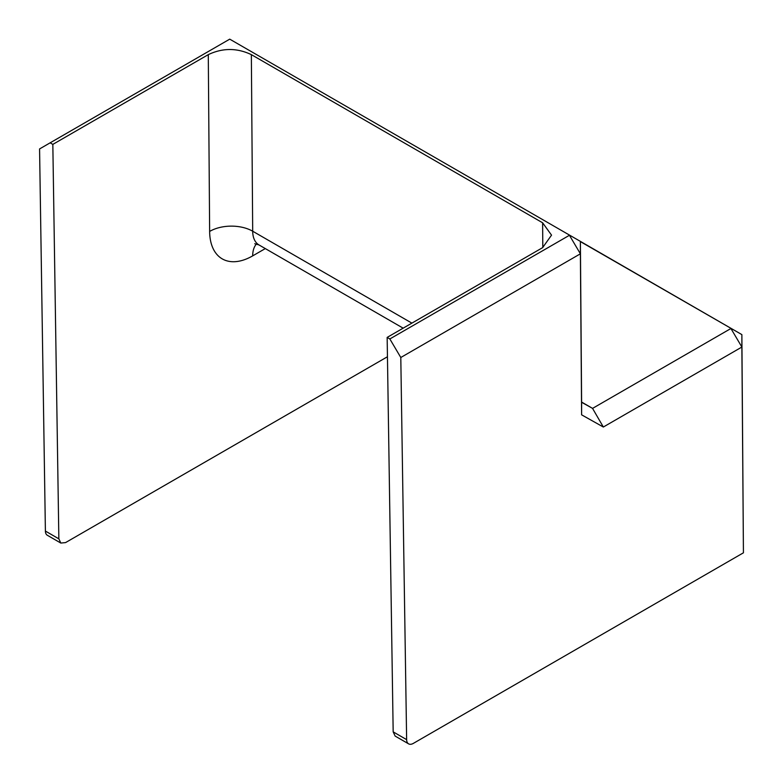 <?xml version="1.0" encoding="UTF-8"?>
<svg xmlns="http://www.w3.org/2000/svg" width="783" height="783" viewBox="0 0 783 783"><rect width="100%" height="100%" fill="white"/><g stroke="black" fill="none" stroke-linecap="round" stroke-linejoin="round"><path stroke-width="1.17" d="M58.852 538.841L60.82 543.059L47.362 535.288A9.513 5.491 120 0 1 45.394 531.07L58.852 538.841L52.833 144.385L208.288 54.634C222.646 47.822 237.004 47.822 251.353 54.634L542.619 222.793L551.535 235.145L542.619 247.653L387.154 337.404L393.174 731.86L395.141 736.079L408.599 743.85A9.513 5.491 120 0 0 413.355 743.38L743.429 552.808L741.873 334.615L580.389 241.604M60.82 543.059L65.576 542.59L387.448 356.754M581.612 402.061L592.565 408.383L730.921 328.508L741.873 347.045L743.429 552.808M52.833 144.385L50.141 142.829L229.732 39.15L580.389 241.379L581.612 402.286L592.565 408.383M592.555 408.393L603.341 427.029L581.603 414.824L581.622 402.276M393.174 731.86L406.631 739.632A9.513 5.491 120 0 0 408.599 743.85M603.331 427.029L741.873 347.045L741.873 334.615L580.389 241.389M50.141 142.829L39.571 148.936L45.394 531.07M406.631 739.632L400.798 357.498L389.846 338.961L569.437 235.282L580.389 253.809L580.389 241.379L229.732 39.15M387.154 337.404L389.846 338.961M400.798 357.498L580.389 253.809L581.612 414.824M542.619 222.793L542.805 247.545M251.353 54.634L252.694 231.22L411.887 323.125M208.288 54.634L209.638 231.435A30.449 17.735 -0.4 0 1 252.694 231.22A30.449 17.578 120 0 0 258.997 244.942L403.157 328.165M256.521 243.924A30.449 17.578 -120 0 0 252.694 255.865L265.31 248.583M209.638 231.435A60.898 35.157 120 0 0 252.694 255.865M254.739 243.719L258.997 244.942"/></g></svg>
